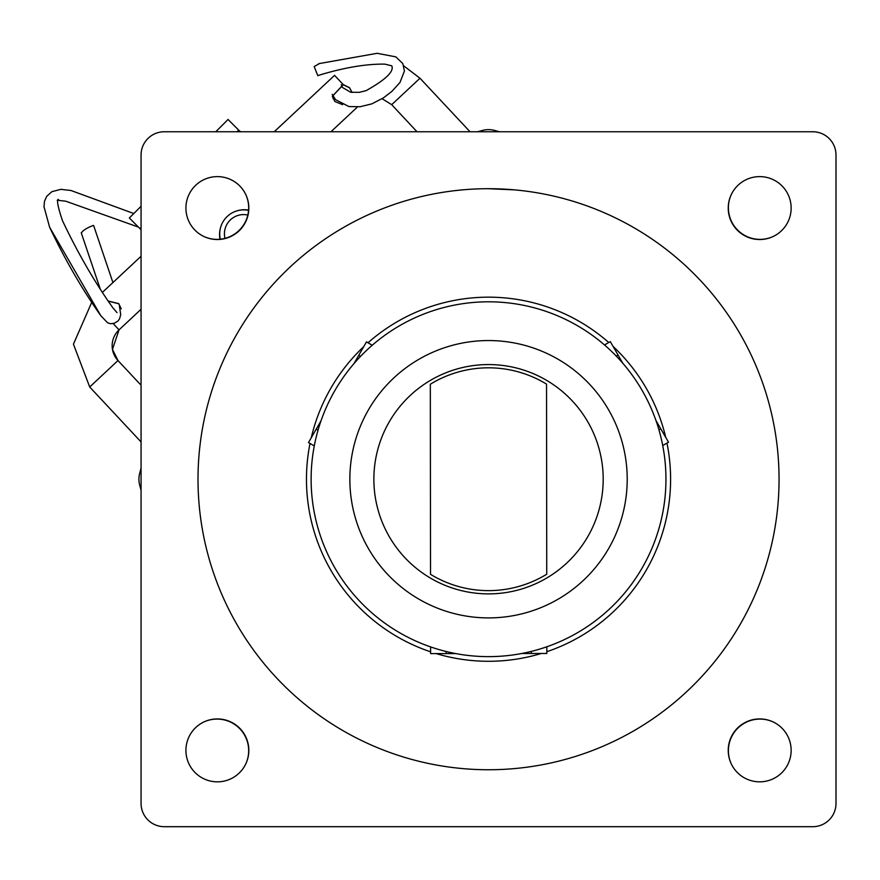 <?xml version="1.0" encoding="UTF-8"?>
<svg xmlns="http://www.w3.org/2000/svg" width="880" height="880" viewBox="0 0 880 880"><rect width="100%" height="100%" fill="white"/><g stroke="black" fill="none" stroke-linecap="round" stroke-linejoin="round"><path stroke-width="1.32" d="M342.606 104.687L334.884 101.497L332.31 96.316L343.266 84.601L349.602 87.736L352.077 92.466L349.624 87.879L343.288 84.733L332.321 96.382M113.168 323.565L119.031 329.879A21.692 21.692 -9.7 0 0 117.997 360.547L112.464 349.382L119.031 329.879L141.064 309.276M108.086 301.081L118.712 303.743L121.275 308.858M121.264 308.792L118.69 303.6L108.009 300.982M239.151 130.592L228.063 119.482L215.765 131.758L228.063 119.482M140.437 229.097L129.349 217.987L141.064 206.294L129.349 217.987M240.878 131.758L239.646 131.087M220.011 239.228A24.794 24.794 135.1 0 1 220.88 226.556M236.434 211.035A24.794 24.794 135.1 0 1 248.589 210.1M220.088 239.228A24.794 24.794 135.1 0 1 219.846 231.484M241.373 210.012A24.794 24.794 135.1 0 1 248.589 210.166M220.319 239.206A24.013 24.013 135.1 0 1 248.567 210.386M224.972 238.359A19.217 19.217 135.1 0 1 247.819 215.05M318.934 75.262L317.812 75.68L314.182 66.55L319.759 63.393M93.544 225.874L93.39 225.423C86.988 227.832 83.017 230.318 81.477 232.881M488.532 188.705A290.521 290.521 0 0 1 779.053 479.226A290.521 290.521 0 0 1 488.851 769.747A290.521 290.521 0 0 1 198.011 479.545A290.521 290.521 0 0 1 488.213 188.705L514.69 189.882M488.532 769.747A290.521 290.521 0 0 1 198.011 479.226A290.521 290.521 0 0 1 488.213 188.705A290.521 290.521 0 0 1 779.053 478.907A290.521 290.521 0 0 1 488.851 769.747M812.757 131.758A23.243 23.243 0 0 1 836 155.001L836 803.451A23.243 23.243 0 0 1 812.757 826.694L164.307 826.694A23.243 23.243 0 0 1 141.064 803.451L141.064 155.001A23.243 23.243 0 0 1 164.307 131.758L812.757 131.758M728.233 750.376A31.449 31.449 0 0 1 759.693 718.927A31.449 31.449 0 0 1 791.142 750.376A31.449 31.449 0 0 1 759.693 781.836A31.449 31.449 0 0 1 728.233 750.376M248.831 208.065A31.449 31.449 0 0 1 217.371 239.525A31.449 31.449 0 0 1 185.922 208.065A31.449 31.449 0 0 1 217.371 176.616A31.449 31.449 0 0 1 248.831 208.065M728.233 208.065A31.449 31.449 0 0 1 759.693 176.616A31.449 31.449 0 0 1 791.142 208.065A31.449 31.449 0 0 1 759.693 239.525A31.449 31.449 0 0 1 728.233 208.065M185.922 750.376A31.449 31.449 0 0 1 217.371 718.927A31.449 31.449 0 0 1 248.831 750.376A31.449 31.449 0 0 1 217.371 781.836A31.449 31.449 0 0 1 185.922 750.376M430.529 574.343A111.408 111.408 0 0 0 546.744 574.211L546.535 384.109A111.408 111.408 0 0 0 430.32 384.23L430.529 574.343M488.653 593.89A114.664 114.664 0 0 0 603.196 479.105A114.664 114.664 0 0 0 488.411 364.562A114.664 114.664 0 0 0 373.868 479.347A114.664 114.664 0 0 0 488.653 593.89M477.521 131.758L482.515 130.416A23.243 23.243 0 0 1 494.549 130.416L499.543 131.758M141.064 490.237L139.722 485.243A23.243 23.243 0 0 1 139.722 473.209L141.064 468.215M772.816 721.798A31.614 31.614 0 0 0 731.104 763.51M731.104 194.942A31.614 31.614 0 0 0 772.816 236.654M204.248 236.654A31.614 31.614 0 0 0 245.96 194.942M245.96 763.51A31.614 31.614 0 0 0 204.248 721.798M465.762 189.596L464.376 189.706M464.178 189.728L458.656 190.245M460.108 190.091L459.558 190.146M605.473 345.807L607.981 348.051M605.022 345.411L604.505 344.96L610.291 341.616L622.864 363.33A177.419 177.419 0 0 1 655.941 420.475L668.503 442.189L662.717 445.544L662.585 444.873M488.345 301.807A177.419 177.419 0 0 1 665.951 479.028A177.419 177.419 0 0 1 488.73 656.634A177.419 177.419 0 0 1 311.124 479.413A177.419 177.419 0 0 1 488.345 301.807M531.487 651.365L531.333 651.398A177.419 177.419 0 0 1 521.741 653.499L546.832 653.477L546.821 646.789L546.172 647.009M545.633 647.196L542.41 648.263M537.218 649.825L535.436 650.331M662.475 444.312L662.717 445.544M618.057 355.025L616.242 356.07A177.419 177.419 0 0 1 622.864 363.33M611.941 351.758L613.261 353.056M604.505 344.96L610.291 341.616M430.694 646.943L431.255 647.141M431.596 647.251L430.925 647.031M446.116 653.587L455.708 653.576A177.419 177.419 0 0 1 446.105 651.497L446.116 653.587L430.617 653.598L430.606 646.921M314.523 444.664L315.205 441.364M314.402 445.247L314.27 445.918L308.484 442.585L321.002 420.838A177.419 177.419 0 0 1 353.958 363.627L366.476 341.88L372.273 345.213L371.756 345.664M372.196 345.279L366.476 341.88M316.448 436.084L316.899 434.291M488.378 340.549A138.677 138.677 0 0 1 627.209 479.072A138.677 138.677 0 0 1 488.686 617.903A138.677 138.677 0 0 1 349.855 479.38A138.677 138.677 0 0 1 488.378 340.549M546.821 646.789L546.832 653.477M314.27 445.918L308.484 442.585M470.03 131.758L419.98 78.232L391.688 104.676L382.129 98.736M141.064 441.936L89.705 386.991L117.997 360.547L141.064 385.22M274.23 131.758L334.565 75.35L343.266 84.601M139.942 228.591L141.064 227.469M236.984 131.758L238.656 130.097M49.621 227.205L100.859 315.777C82.214 289.443 65.142 259.919 49.621 227.205L44 206.712L44.506 201.201L46.75 196.295L51.876 191.675L60.885 189.343L70.928 190.487L133.804 213.532M368.016 342.76A182.061 182.061 0 0 1 608.751 342.507M613.074 346.423A182.061 182.061 0 0 1 665.72 437.382M666.974 443.08A182.061 182.061 0 0 1 546.821 651.706M541.266 653.488A182.061 182.061 0 0 1 436.172 653.598M531.333 651.398L531.333 653.499M658.933 429.836L660.748 428.78M430.617 651.827A182.061 182.061 0 0 1 310.013 443.465M311.256 437.767A182.061 182.061 0 0 1 363.704 346.698M360.558 356.356L358.743 355.311M318.032 430.199L316.217 429.154M89.705 386.991L73.436 344.168L91.707 302.412M330.957 131.758L357.467 106.975M102.399 292.402L141.064 256.256M419.98 78.232L403.81 65.923M416.999 131.758L391.688 104.676M341.253 84.722L342.408 87.428L350.636 92.235L359.216 92.345L366.124 90.64C385.792 79.596 394.339 71.313 391.754 65.802L384.813 64.13C365.871 63.855 343.53 67.672 317.812 75.581L317.812 75.581M318.692 63.679L377.157 53.306L395.802 56.859L402.82 63.569L404.426 71.027L399.982 82.467L391.831 91.432L383.559 97.79L371.789 103.884L360.129 106.722L348.964 106.557L335.566 99.671L332.2 94.303M81.224 232.76L100.254 289.047M117.018 312.642L112.816 307.758C94.512 281.919 77.737 252.901 62.48 220.682C53.449 194.062 59.961 200.277 58.19 199.551L57.222 200.354M57.563 200.266L65.692 201.179L138.457 227.117M333.025 98.692L333.542 96.943M93.643 225.544L112.926 282.568M119.174 304.271L120.714 314.666L119.504 318.945L117.898 321.057L114.279 323.268L110.418 323.697L107.624 322.817L100.859 315.777"/></g></svg>
